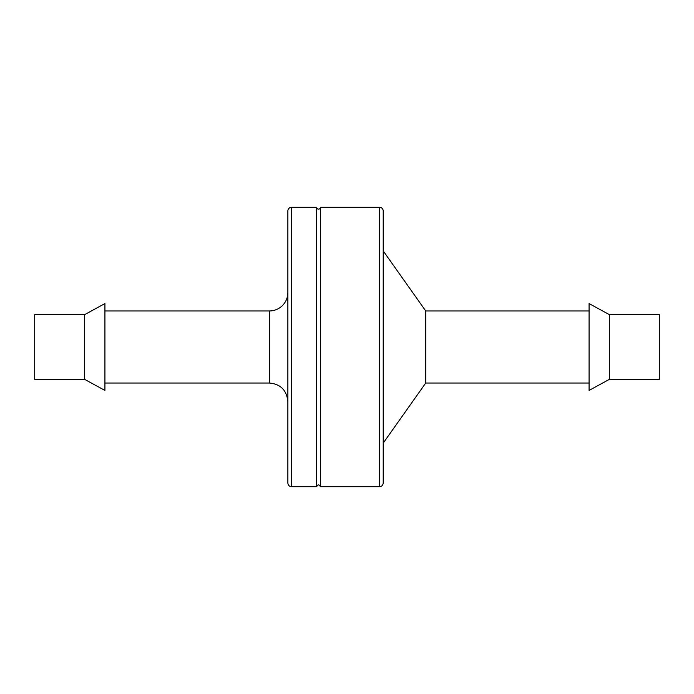 <?xml version="1.0" encoding="UTF-8"?>
<svg xmlns="http://www.w3.org/2000/svg" width="694" height="694" viewBox="0 0 694 694"><rect width="100%" height="100%" fill="white"/><g stroke="black" fill="none" stroke-linecap="round" stroke-linejoin="round"><path stroke-width="1.04" d="M379.523 486.702C381.752 486.503 382.984 485.271 383.218 483.007L383.218 210.993A3.696 3.696 0 0 0 379.523 207.298L320.394 207.298L320.394 486.702L379.523 486.702L379.523 207.298M383.218 250.907L425.726 310.964L589.076 310.964M383.218 443.093L425.726 383.036L425.726 310.964M316.698 207.298L291.558 207.298L291.558 486.702L316.698 486.702L316.698 207.298A1.848 1.848 0 0 0 318.546 209.146A1.848 1.848 0 0 0 320.394 207.298M609.41 379.34L589.076 390.427L589.076 303.573L609.41 314.66L659.3 314.66L659.3 379.34L609.41 379.34L609.41 314.66M291.558 207.298A3.696 3.696 0 0 0 287.863 210.993L287.863 483.007C288.105 485.271 289.337 486.503 291.558 486.702M104.924 310.964L269.385 310.964A18.478 18.478 0 0 0 287.863 292.486M104.924 390.427L104.924 303.573L84.59 314.66L84.59 379.34L104.924 390.427M84.59 379.34L34.7 379.34L34.7 314.66L84.59 314.66M104.924 383.036L269.385 383.036L269.385 310.964M425.726 383.036L589.076 383.036M316.698 486.702C317.887 484.317 319.119 484.317 320.394 486.702M269.385 383.036C280.506 384.025 286.665 390.184 287.863 401.514"/></g></svg>
